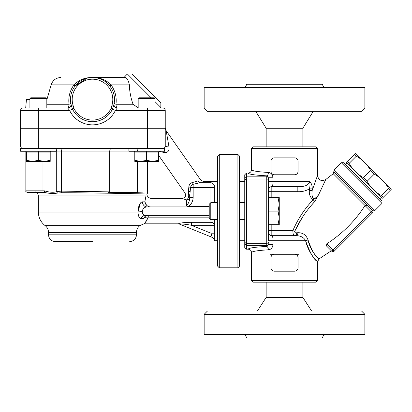 <?xml version="1.0" encoding="UTF-8"?>
<svg xmlns="http://www.w3.org/2000/svg" width="412" height="412" viewBox="0 0 412 412"><rect width="100%" height="100%" fill="white"/><g stroke="black" fill="none" stroke-linecap="round" stroke-linejoin="round"><path stroke-width="0.62" d="M92.499 241.592L55.28 241.592C51.17 241.19 48.915 238.934 48.513 234.825L136.485 234.825C136.084 238.934 133.828 241.19 129.718 241.592M138.175 107.851L133.045 104.267C130.728 97.742 129.512 91.268 129.394 84.846C128.153 79.367 126.355 76.915 124.012 77.492L92.499 77.492C85.294 77.358 79.104 79.804 73.923 84.846C69.782 90.877 68.155 97.35 69.041 104.267C68.861 106.631 68.392 107.856 67.635 107.944L69.628 110.483A25.374 25.374 0 0 0 115.37 110.483L117.363 107.944L162.704 107.944A2.539 2.539 0 0 1 165.243 110.483L165.243 146.008L165.243 128.245L165.243 146.008L165.243 128.245L20.6 128.245L20.6 146.008A2.539 2.539 0 0 0 23.139 148.547M20.6 128.245L20.6 110.483A2.539 2.539 0 0 1 23.139 107.944L25.698 107.944L26.44 99.483L29.906 99.483M56.125 148.547L56.125 151.25L20.6 151.25L20.6 148.547L164.398 148.547L164.398 151.25L128.868 151.25L128.868 148.547M164.141 151.25A5.073 1.627 -90 0 1 164.29 152.507L158.831 151.41L164.29 152.507C167.782 152.852 169.353 150.988 169.008 146.924A5.073 0.948 -0 0 1 165.243 146.008A2.539 2.539 0 0 1 162.704 148.547M165.243 146.008A2.539 2.539 0 0 1 164.877 147.321L165.243 146.008L38.362 146.008L38.362 107.944L23.139 107.944M163.93 148.232L164.388 147.908A2.539 2.539 0 0 1 163.806 148.294L164.44 147.857M56.125 151.08L109.664 151.08L109.664 191.879L107.934 192.528L137.397 192.528L137.397 161.401M44.867 192.528L34.979 192.528L44.867 192.528C49.672 193.594 53.926 193.758 57.623 193.037L62.027 192.713C96.238 192.821 149.113 193.954 147.197 194.042C149.082 193.954 96.078 192.821 62.027 192.713A1.689 0.875 90.6 0 1 61.445 191.111L56.712 191.601C53.854 192.682 49.749 192.43 44.383 190.838A1.689 0.484 90 0 0 44.867 192.528L27.537 192.528C25.977 191.812 25.415 191.25 25.843 190.838L34.958 190.838L34.958 161.401L34.958 190.838A1.689 1.37 90 0 0 36.328 192.528M56.125 149.36A2.539 2.204 -90 0 1 56.712 151.08L56.712 191.601A1.689 1.432 65.5 0 0 57.623 193.037M137.222 192.682L142.696 192.898M132.922 192.528C152.203 193.28 152.203 193.28 132.922 192.528M109.664 191.879L61.445 191.111L101.373 191.698M137.397 151.08C137.526 149.541 138.241 148.696 139.539 148.547M128.868 151.08L109.664 151.08L110.416 148.547M189.772 197.472C189.669 200.742 188.542 203.533 186.389 205.851L188.392 206.582C191.389 204.275 192.981 201.241 193.156 197.472L189.772 197.472L189.772 195.731L189.772 197.472M186.389 199.923A3.384 2.992 180 0 0 189.772 196.936A3.384 2.204 180 0 0 188.696 195.319A3.384 2.065 -66 0 1 186.389 199.923L186.368 199.918C181.146 198.043 181.146 198.043 186.389 199.923L186.389 205.851M209.229 206.582L188.392 206.582M188.552 194.217A3.384 1.972 0 0 1 189.772 195.731L190.524 187.558C190.89 185.848 191.765 184.761 193.156 184.298L200.098 182.681C204.604 181.198 204.604 181.198 200.098 182.681A3.384 2.451 -107.5 0 1 198.048 180.868L192.584 182.521A3.384 0.649 -103.5 0 0 193.156 184.298L193.156 187.558L190.524 187.558A3.384 0.881 -167.4 0 0 188.845 186.893L188.49 190.782L188.696 195.319C184.051 192.517 184.051 192.517 188.696 195.319C184.051 192.517 184.051 192.517 188.696 195.319M244.754 181.532L239.593 181.532M192.584 182.521C190.375 182.99 189.129 184.447 188.845 186.893C189.129 184.447 190.375 182.99 192.584 182.521M217.603 181.532L203.26 181.63M198.048 180.868C201.602 179.879 201.602 179.879 198.048 180.868M48.513 234.825L48.513 232.389L136.485 232.389C136.547 229.602 137.675 227.347 139.869 225.622L143.896 223.824L178.777 223.824L178.777 223.474L179.333 224.051C179.39 223.628 186.801 224.298 191.415 225.292L210.918 225.292L210.918 233.187L212.19 237.348A3.384 3.384 0 0 1 214.302 240.484A3.384 3.384 0 0 0 212.19 237.348A3.384 3.384 0 0 1 214.302 240.484M209.229 206.912L147.125 206.912A5.073 4.681 90 0 1 142.444 201.834C139.853 202.307 138.37 205.722 137.989 212.087L38.362 212.087L38.362 195.911L145.982 195.911C147.069 194.407 147.069 194.407 145.982 195.911L144.839 201.839C145.24 204.275 146.734 205.923 149.309 206.773C152.224 195.896 152.224 195.896 149.309 206.773L150.488 206.912M209.229 215.368L145.333 215.368C143.474 215.229 142.449 213.962 142.258 211.567C142.67 208.678 144.293 207.123 147.125 206.912M179.333 224.051L212.19 237.348M148.294 217.15L148.171 215.368C145.92 215.6 144.37 216.645 143.505 218.514C140.07 227.048 140.07 227.048 143.505 218.514C144.406 217.423 145.987 216.964 148.248 217.15L209.229 217.15M210.918 219.596L210.918 225.292L214.302 225.292A3.384 2.982 0 0 0 210.918 222.315L191.415 222.315L191.415 225.292L210.918 233.187L214.302 233.187M182.598 224.03L179.308 224.004M181.8 222.882L183.85 222.635M191.415 222.315C186.476 222.274 182.264 222.66 178.777 223.474M214.302 202.678L214.302 185.616C213.895 184.154 212.767 183.175 210.918 182.681L210.918 202.678M142.258 211.567A5.073 0.515 -3.8 0 0 137.989 212.087C138.236 216.135 139.251 218.278 141.028 218.514L143.505 218.514L144.942 216.619M137.989 212.087L140.312 203.245M148.171 215.368L148.248 217.15C145.668 222.068 144.272 224.241 144.066 223.67C145.338 222.918 146.734 220.744 148.248 217.15L148.243 217.17M145.333 215.368A5.073 4.661 -90 0 0 141.028 218.514M142.444 201.834L144.839 201.834L146.554 205.217M169.008 146.924L166.16 130.728L200.726 180.09L203.492 181.537M217.603 240.742L214.302 240.742L214.302 219.596M124.012 77.492L127.354 73.98L151.168 97.793M114.006 104.076L114.031 103.963A3.384 3.384 0 0 0 117.363 107.944C116.606 107.856 116.138 106.631 115.957 104.267C116.854 97.376 115.226 90.903 111.075 84.846C105.894 79.81 99.704 77.358 92.499 77.492L123.847 77.492M155.092 101.718L160.85 107.475L160.85 102.691L132.139 73.98L127.354 73.98M165.243 110.483A2.539 2.539 0 0 0 162.704 107.944A2.539 2.539 0 0 1 165.243 110.483L147.481 110.483L147.481 148.547M67.635 107.944A3.384 3.384 0 0 0 70.952 103.881A3.384 3.384 0 0 1 70.967 103.973A3.384 3.384 0 0 0 70.962 103.953A3.384 3.384 0 0 1 67.635 107.944L38.362 107.944M133.045 104.267L115.957 104.267A3.384 1.298 8.7 0 1 114.237 102.82C115.133 96.835 113.676 91.222 109.865 85.99L111.075 84.846L129.394 84.846C129.512 91.268 130.728 97.742 133.045 104.267L133.05 104.282M109.865 85.99C113.681 91.237 115.139 96.851 114.237 102.82M117.363 107.944A3.384 3.384 0 0 1 114.047 103.881L113.676 105.426A21.991 21.991 0 0 0 92.499 77.492A21.991 21.991 0 0 0 71.322 105.426L70.89 103.577M114.047 103.881A3.384 3.384 0 0 0 114.042 103.906A3.384 3.384 0 0 1 114.047 103.881A3.384 3.384 0 0 0 114.031 103.953A3.384 3.384 0 0 1 114.042 103.906A3.384 3.384 0 0 0 114.031 103.953L114.031 103.963A3.384 3.384 0 0 1 114.047 103.881L114.109 103.577L114.047 103.881A3.384 3.384 0 0 0 114.031 103.973M92.257 77.492L92.813 77.492M98.602 78.357L99.22 78.543M104.694 81.185L106.77 82.75M60.899 77.492C56.017 77.775 52.762 80.227 51.139 84.846L73.923 84.846L75.133 85.99L86.989 78.192M88.24 77.909L90.532 77.58M147.481 107.944L147.481 110.483L115.37 110.483L112.491 109.098L113.676 105.426A21.991 21.991 0 0 0 92.499 77.492A21.991 21.991 0 0 0 71.322 105.426L72.445 108.974M113.794 104.972L113.671 105.431L112.043 104.967L111.055 108.407A20.59 20.59 0 0 1 73.944 108.407L72.95 104.967A20.301 20.301 0 0 1 92.499 79.181A20.301 20.301 0 0 1 112.043 104.967M70.967 103.973A3.384 3.384 0 0 0 70.962 103.953A3.384 3.384 0 0 0 70.952 103.881L70.761 102.82A3.384 1.298 -8.7 0 1 69.041 104.267L46.824 104.267M20.6 110.483L69.628 110.483L72.502 109.098A22.186 22.186 0 0 0 112.491 109.098L111.055 108.407M70.885 95.419L70.509 99.24M86.561 78.306L85.624 78.594M106.481 82.508L105.693 81.89M107.578 81.834L111.075 84.846M71.194 104.936L71.322 105.426L72.95 104.967M71.116 104.633L70.962 103.948A3.384 3.384 0 0 0 70.952 103.881A3.384 3.384 0 0 1 70.962 103.953A3.384 3.384 0 0 0 70.952 103.881M29.056 107.944L25.698 107.944M155.092 98.638L154.248 97.793L139.019 97.793L138.175 98.638L155.092 98.638L155.092 107.944L160.381 107.944L155.937 107.944M158.476 161.401L134.791 161.401L134.791 160.345L140.713 161.401L146.636 160.345L152.553 161.401L158.476 160.345L158.476 161.401M134.791 160.345L134.791 152.095L146.636 152.095L146.636 160.345M159.32 151.25L158.476 152.095L158.476 160.345M134.791 152.095L133.946 151.25M158.476 152.095L146.636 152.095L146.636 151.25M50.207 161.401L26.523 161.401L26.523 160.345L32.44 161.401L38.362 160.345L44.285 161.401L50.207 160.345L50.207 161.401M46.824 98.638L45.974 97.793L30.751 97.793L29.906 98.638L46.824 98.638L46.824 107.944M26.523 160.345L26.523 152.095L38.362 152.095L38.362 160.345M51.052 151.25L50.207 152.095L50.207 160.345M26.523 152.095L25.673 151.25M50.207 152.095L38.362 152.095L38.362 151.25M355.515 153.31L391.4 189.196M388.511 188.382C385.158 182.243 380.41 177.495 374.271 174.137L367.118 181.29C370.476 187.429 375.224 192.177 381.363 195.535L383.212 197.384C381.821 198.775 381.821 198.775 383.212 197.384C381.821 198.775 381.821 198.775 383.212 197.384L390.365 190.231L388.511 188.382L381.363 195.535M374.271 174.137L370.568 170.439L363.415 177.587L367.118 181.29M370.568 170.439C367.216 164.3 362.467 159.552 356.329 156.194L349.175 163.348C352.533 169.487 357.281 174.235 363.415 177.587M356.329 156.194L354.474 154.345L347.326 161.499L349.175 163.348M347.326 161.499C345.936 162.889 345.936 162.889 347.326 161.499C345.936 162.889 345.936 162.889 347.326 161.499M354.474 154.345C355.87 152.955 355.87 152.955 354.474 154.345C355.87 152.955 355.87 152.955 354.474 154.345M390.365 190.231C391.755 188.84 391.755 188.84 390.365 190.231C391.755 188.84 391.755 188.84 390.365 190.231M382.176 198.419L346.286 162.534M381.404 197.997L380.209 199.192M237.904 267.81L239.593 266.121L239.593 156.158L237.904 154.464L237.904 267.81L219.292 267.81L219.292 154.464L237.904 154.464M219.292 154.464L217.603 156.158L217.603 266.121L219.292 267.81M279.264 217.907L279.264 224.674L278.059 224.674L279.264 217.907L278.059 211.14L279.264 204.373L279.264 217.907M279.264 197.606L279.264 204.373L278.059 197.606L279.264 197.606M278.059 224.674L268.439 224.674L268.439 197.606L278.059 197.606M268.439 211.14L278.059 211.14M209.229 211.14L209.229 218.041L210.784 219.596L210.784 202.678L209.229 204.239L209.229 211.14M268.439 203.708L268.439 178.52A1.689 1.684 180 0 0 266.744 176.83L246.448 176.83L246.448 173.076L244.754 174.77L244.754 247.504L246.448 249.203L246.448 245.444L266.744 245.444L266.744 246.453A3.384 1.653 -92.8 0 1 268.397 249.821C271.065 249.518 272.6 247.751 273.002 244.522L273.002 240.742C272.991 237.559 272.595 235.865 271.822 235.669A3.384 3.384 0 0 1 268.439 232.286L268.439 218.571M246.448 173.076L248.137 173.076C248.74 174.281 254.94 175.198 266.744 175.826L266.744 243.265L246.448 243.265L246.448 245.444M246.448 243.265L246.448 179.009L266.744 179.009A1.689 0.958 180 0 1 268.439 179.972M244.754 180.054L246.397 178.442L246.448 179.009M246.397 243.837L244.754 242.22M246.448 176.83L246.397 178.442M268.439 178.52L268.439 177.757L273.002 177.757C272.605 174.534 271.07 172.767 268.397 172.453A3.384 1.653 92.8 0 1 266.744 175.826L268.439 177.757L268.439 189.994A3.384 3.384 0 0 1 271.822 186.61L297.83 186.61L297.83 191.683C301.981 191.889 305.828 190.947 309.376 188.866M268.439 224.674L268.439 240.742L305.606 240.742C309.896 252.51 313.717 259.359 317.075 261.301C320.248 263.855 309.257 256.182 305.606 240.742C303.901 237.497 300.848 235.803 296.444 235.669L271.822 235.669L271.822 224.674M271.822 197.606L271.822 186.61C272.595 186.42 272.986 184.725 273.002 181.532L273.002 177.757M271.822 186.61L297.83 186.61C304.659 186.93 308.629 185.24 309.736 181.532C310.148 184.555 310.025 187.002 309.371 188.871L312.214 188.871C312.296 185.724 311.467 183.278 309.736 181.532L268.439 181.532M374.827 210.553L372.989 210.923L333.782 171.716L334.153 169.883L341.332 162.704L382.001 203.379L374.827 210.553L334.153 169.883M302.542 217.062L294.688 231.328C299.74 220.332 306.466 210.352 314.866 201.386L318.703 194.557L325.789 179.488L333.22 173.72L365.042 205.542C366.119 205.068 367.144 205.294 368.112 206.232L372.433 210.553L371.238 211.753L372.433 212.947A1.689 1.689 0 0 0 372.433 210.553A1.689 1.689 0 0 1 372.433 212.947L334.153 251.227L332.958 250.032L331.763 251.227L331.32 250.784L319.13 258.844L317.498 261.738L315.659 259.766M326.757 243.832C342.254 233.81 355.015 221.048 365.037 205.552L371.238 211.753L332.958 250.032L326.757 243.832L326.474 245.938L331.763 251.227A1.689 1.689 0 0 0 334.153 251.227A1.689 1.689 0 0 1 331.763 251.227M382.001 203.379L382.001 200.984L343.721 162.704L341.332 162.704M294.662 271.194L274.361 271.194A3.384 3.384 0 0 1 270.978 267.81L270.978 257.66A3.384 3.384 0 0 1 274.361 254.276L294.662 254.276A3.384 3.384 0 0 1 298.046 257.66L298.046 267.81A3.384 3.384 0 0 1 294.662 271.194M294.662 174.765L274.361 174.765A3.384 3.384 0 0 1 270.978 171.382L270.978 161.231A3.384 3.384 0 0 1 274.361 157.847L294.662 157.847A3.384 3.384 0 0 1 298.046 161.231L298.046 171.382A3.384 3.384 0 0 1 294.662 174.765M295.971 158.115L297.083 158.872M309.371 188.871L309.371 190.401C308.979 194.366 310.231 197.492 313.115 199.779C315.046 198.826 316.905 197.085 318.703 194.557C316.833 197.518 314.928 198.728 312.981 198.198C311.92 196.076 311.668 193.48 312.214 190.401C311.668 193.48 311.925 196.076 312.981 198.198C314.928 198.728 316.833 197.518 318.703 194.557L314.866 201.386L311.472 205.217M305.606 240.742A3.384 0.644 -13.5 0 1 308.047 240.021C310.993 254.168 321.829 260.642 318.723 258.463C315.386 256.856 311.827 250.707 308.047 240.021C306.301 235.072 302.928 232.636 297.928 232.713L296.661 232.79C295.347 233.017 294.688 232.528 294.688 231.328L294.647 231.431M309.371 190.401L312.214 190.401L317.487 175.6L312.317 190.087M294.688 231.328L292.86 230.591C292.927 234.449 293.668 236.143 295.074 235.669A3.384 1.602 90 0 0 296.661 232.79M297.928 232.713A3.384 1.494 -90 0 1 296.444 235.669M314.866 201.386L313.115 199.779C304.55 208.91 297.799 219.184 292.86 230.591L268.439 230.591L268.439 232.286M251.521 280.5L253.215 282.189L315.808 282.189L317.498 280.5L251.521 280.5L251.521 252.597C251.974 251.382 257.603 250.455 268.397 249.821M251.521 148.547L317.498 148.547L315.808 146.852L253.215 146.852L251.521 148.547L251.521 169.677C251.32 171.737 250.192 172.87 248.137 173.076M268.397 172.453C257.603 171.819 251.974 170.898 251.521 169.677M246.448 249.203L248.137 249.203C250.192 249.409 251.32 250.537 251.521 252.597M297.83 191.683L268.439 191.683L268.439 197.606M273.002 244.522L268.439 244.522L266.744 246.453C254.94 247.076 248.74 247.993 248.137 249.203M325.959 334.637C323.904 334.838 322.776 335.965 322.575 338.02L246.448 338.02C246.247 335.965 245.119 334.838 243.065 334.637M266.152 282.189L266.152 297.418L302.866 297.418L311.575 310.952M204.151 334.637L364.867 334.637L364.867 314.335L204.151 314.335L204.151 334.637M364.867 314.335L361.484 310.952L207.535 310.952L204.151 314.335M266.152 297.418L257.443 310.952M243.065 87.643C245.119 87.442 246.247 86.314 246.448 84.259L322.575 84.259C322.776 86.314 323.904 87.442 325.959 87.643M302.866 146.852L302.866 128.245L266.152 128.245L255.749 111.328M364.867 87.643L204.151 87.643L204.151 107.944L364.867 107.944L364.867 87.643M204.151 107.944L207.535 111.328L361.484 111.328L364.867 107.944M302.866 128.245L313.269 111.328M270.128 254.276L274.361 254.276M294.662 254.276L298.891 254.276M148.294 217.062L144.942 217.062M139.869 225.622L45.129 225.622C40.752 222.171 38.496 217.66 38.362 212.087M38.362 148.547L38.362 146.008L20.6 146.008M44.383 190.838L34.958 190.838M43.348 192.528A1.689 0.371 90 0 1 42.982 190.838L42.982 161.401M61.445 191.111L61.445 151.08A2.539 1.313 -90 0 0 60.131 148.547M214.302 187.558L193.156 187.558L193.156 197.472M210.918 182.681L200.098 182.681M188.49 190.782A3.384 1.602 -167.9 0 1 190.004 191.93M73.944 108.407L72.502 109.098M244.754 243.77L246.402 245.341M246.402 176.933L244.754 178.509M268.439 242.308A1.689 0.958 180 0 1 266.744 243.265L266.744 245.444A1.689 1.684 180 0 0 268.439 243.76M312.214 190.401L312.214 188.871M136.485 232.389L136.485 234.825M48.513 232.389C48.446 229.602 47.318 227.347 45.129 225.622M25.843 151.271L25.843 190.838M147.481 161.401L147.481 193.11L146.832 194.773C147.645 197.08 149.273 198.306 151.709 198.45L182.3 198.45C185.338 197.781 186.265 196.004 185.07 193.125L158.476 155.144M244.754 240.742L239.593 240.742M38.362 195.911C38.161 193.856 37.034 192.728 34.979 192.528M165.263 128.245L166.16 130.728M165.238 146.131L164.898 147.285M51.139 84.846L46.824 99.91M114.011 104.102L113.882 104.622M160.381 107.944L160.85 107.475M138.175 98.638L138.175 107.944M29.906 98.638L29.906 107.944M346.713 163.301L345.519 164.501M217.603 202.678L210.784 202.678M217.603 219.596L210.784 219.596M244.754 202.678L239.593 202.678M244.754 219.596L239.593 219.596M333.22 173.72L333.782 171.716M372.654 210.831L372.989 210.929M325.789 179.488C321.396 181.625 318.631 180.317 317.498 175.564L317.498 148.547M317.498 261.738L317.498 280.5M302.866 282.189L302.866 297.418M266.152 146.852L266.152 128.245"/></g></svg>
